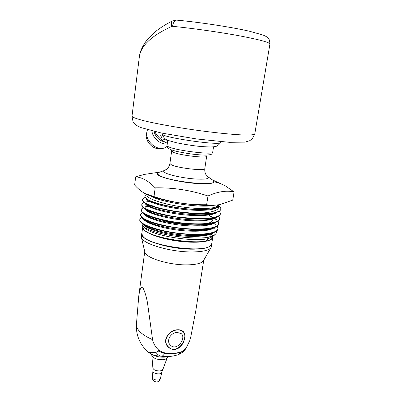 <?xml version="1.0" encoding="UTF-8"?>
<svg xmlns="http://www.w3.org/2000/svg" width="402" height="402" viewBox="0 0 402 402"><rect width="100%" height="100%" fill="white"/><g stroke="black" fill="none" stroke-linecap="round" stroke-linejoin="round"><path stroke-width="0.6" d="M177.197 332.429C170.89 332.424 165.624 340.956 170.463 345.187C176.855 351.79 186.754 337.921 181.166 333.575L177.197 332.429M177.563 330.012C169.111 329.931 161.78 340.956 168.448 346.901C177.312 356.137 189.85 336.781 182.734 331.444C181.453 330.374 179.729 329.896 177.563 330.012M210.316 236.612L210.055 235.291M212.12 179.719L213.171 180.463L213.789 181.583C215.296 186.443 170.277 181.659 159.981 175.739C158.338 174.89 157.539 174.136 157.589 173.483L158.393 172.569L159.901 172.051M209.733 236.758L209.929 236.11M139.79 219.713L139.745 219.964C139.67 220.914 140.283 221.929 141.579 223.004C149.574 231.462 202.703 238.773 214.552 232.21C216.668 231.281 217.819 230.15 218.005 228.823L217.11 226.22M214.693 223.979L213.859 223.406M213.221 223.004L212.723 222.708M140.439 214.753L142.052 217.794C149.629 226.1 204.141 233.597 215.618 227.04C217.567 226.165 218.628 225.115 218.799 223.879L217.814 221.246M216.155 219.668L215.583 219.241M215.527 219.206L214.427 218.477M213.537 217.944L209.276 215.849M152.921 206.141L151.76 206.211M150.082 206.357L144.956 207.251M143.569 207.713C142.001 208.337 141.162 209.11 141.052 210.025L142.544 212.573C149.69 220.718 205.588 228.396 216.668 221.859C218.467 221.04 219.442 220.055 219.598 218.909L219.608 218.809M151.911 201.452L151.448 201.487M141.75 204.784L143.042 207.347C149.755 215.311 207.035 223.175 217.713 216.668C219.361 215.899 220.256 214.985 220.396 213.929L220.407 213.824M142.408 199.774L143.554 202.111C149.067 208.527 194.543 216.512 212.959 213.03C208.924 213.532 203.859 213.643 197.759 213.356C213.693 212.608 220.572 209.824 218.412 205.005M141.65 217.432L139.795 219.582C138.705 223.803 156.664 230.547 177.779 233.15C199.402 235.823 217.864 233.597 218.065 228.447L217.331 226.065M216.346 224.924L215.226 223.959M213.588 222.829L213.216 222.597M142.419 212.467L140.449 214.618C139.368 218.693 157.388 225.296 178.548 227.909C200.216 230.582 218.693 228.497 218.859 223.497L218.05 221.09M217.266 220.211L215.01 218.437M214.975 218.417L208.829 215.266M152.971 205.774L150.926 205.909M148.177 206.226L145.328 206.789M143.253 207.492L142.484 207.889L141.102 209.643C140.047 213.568 158.122 220.02 179.317 222.638C201.025 225.321 219.507 223.381 219.658 218.532L218.758 216.1M151.157 201.146L145.81 201.97M144.107 202.502L142.996 203.045L141.76 204.643C140.715 208.412 158.845 214.728 180.086 217.351C201.844 220.04 220.341 218.241 220.457 213.542L219.432 211.05M151.584 196.342L151.308 196.367M145.238 197.422L143.524 198.176L142.419 199.633C142.414 202.176 148.122 205 159.534 208.105C171.674 211.115 184.417 212.869 197.759 213.356M213.301 181.684C217.291 182.297 221.296 183.694 225.316 185.875L234.09 191.935L232.748 200.111L220.472 204.437C215.909 205.316 211.296 205.412 206.638 204.724C188.573 205.025 171.026 202.312 154.001 196.583L144.921 193.528C141.238 191.458 137.811 188.618 134.635 185.005L135.675 176.855L144.172 174.443L151.227 173.388M135.675 176.855C142.117 177.327 148.619 180.99 155.182 187.85L154.001 196.583M234.09 191.935C226.462 190.241 217.763 191.588 207.995 195.975L206.638 204.724M207.995 195.975C190.754 190.206 173.151 187.493 155.182 187.85M147.936 194.915C162.142 201.472 200.864 207.161 216.643 205.005M146.991 194.684L146.976 194.789C145.253 199.307 173.749 207.367 196.729 208.367C210.065 208.884 217.115 207.764 217.884 205.005L217.904 204.864M144.449 224.467L144.117 224.693M142.755 226.607L143.363 228.728C147.856 238.296 205.327 246.577 211.769 238.587L212.954 235.939M212.708 235.838L210.482 233.085M143.614 226.622C148.011 236.105 205.804 244.431 212.125 236.497L215.206 234.416C216.286 233.467 216.638 232.421 216.266 231.271M212.733 235.828L213.135 234.798L212.738 233.16M141.846 223.19L142.368 225.1C146.65 234.657 208.377 243.044 215.206 234.411M147.248 199.166C152.654 204.497 188.819 211.135 207.306 209.291L196.955 209.462C176.719 208.934 150.373 202.834 146.021 198.256C144.78 197.126 144.569 196.146 145.388 195.317L146.665 194.382M207.306 209.291C214.181 208.708 217.824 207.482 218.231 205.613M218.291 204.809L220.407 207.603C221.376 209.14 220.773 210.442 218.598 211.512L212.959 213.03M144.78 224.643L144.424 224.874M141.579 223.004L144.378 224.919L143.906 225.286M143.74 229.21C148.906 238.476 203.482 246.471 211.115 239.069M212.417 235.954L210.357 233.391M212 179.629L212.402 179.855C214.145 180.895 214.557 181.769 213.633 182.483C211.809 183.669 206.849 184.056 198.749 183.644C182.217 182.82 159.604 177.649 157.564 174.403C156.795 173.443 157.353 172.709 159.237 172.197L159.996 172.021M143.318 223.813L144.363 224.909C151.961 232.708 199.915 239.331 211.276 233.26L212.658 232.527M144.901 219.758C152.247 227.437 201.231 234.16 212.316 228.115L213.653 227.386M145.403 214.573C152.398 222.09 202.598 228.999 213.336 222.954L214.603 222.236M145.891 209.352C152.433 216.723 203.95 223.798 214.367 217.789M146.434 204.146C152.484 211.311 205.286 218.598 215.377 212.603M218.095 204.638C220.914 209.226 206.216 211.623 185.885 209.663C165.549 207.698 146.75 202.121 145.971 198.487M217.14 212.01C214.633 215.598 197.975 216.693 179.714 214.341C161.458 212.02 146.283 207.025 145.313 203.583M216.246 217.16C213.432 220.793 196.799 221.954 178.639 219.567C160.468 217.211 145.599 212.161 144.645 208.603M215.643 221.904C213.356 225.808 196.849 227.241 178.468 224.899C160.122 222.577 144.886 217.326 143.981 213.598M214.427 227.426C211.045 231.17 194.473 232.376 176.719 229.994C158.926 227.638 144.449 222.447 143.348 218.688M213.854 232.125C210.99 236.23 194.035 237.637 175.885 235.19C157.715 232.798 143.057 227.23 142.625 223.361M157.88 174.719L157.323 173.664L158.046 172.785M213.537 180.86L213.995 181.83L213.14 182.764M161.081 148.378C153.127 150.82 143.564 140.057 146.896 132.338M167.021 146.368C158.7 153.77 142.71 140.263 147.554 129.756M167.247 143.931C160.504 144.805 152.7 138.218 151.886 130.886M164.709 141.931C159.197 140.584 155.619 137.067 153.976 131.394M139.388 56.481L139.393 56.451C141.107 45.476 151.896 35.471 171.765 26.431C171.131 23.617 171.378 21.788 172.503 20.949L176.619 20.12C174.579 20.427 173.222 22.492 172.543 26.316L171.765 26.431M172.749 20.834L172.503 20.949C165.981 24.17 160.308 27.723 155.489 31.607L148.926 37.783C145.765 40.994 140.599 48.602 139.524 55.642M176.97 20.15L176.619 20.12C199.317 22.18 231.336 27.075 249.642 31.276L263.235 35.105L266.139 36.487C268.34 38.321 269.536 38.135 269.933 43.979M167.719 140.484L162.152 138.806L160.669 135.308M141.911 232.959L141.685 233.753C139.64 239.914 169.729 249.401 192.588 249.18C204.633 249.029 211.04 247.25 211.814 243.858L211.799 243.185M142.926 236.225C148.408 245.743 201.874 253.577 209.889 246.029M141.353 236.27L141.378 237.2C141.489 243.486 170.463 252.205 192.161 251.953C203.176 251.818 209.512 250.255 211.171 247.26L211.784 244.029M177.599 329.791C168.946 329.705 161.423 340.946 168.262 347.052C170.056 348.77 172.177 349.564 174.624 349.433C182.99 348.911 187.84 334.846 182.875 331.248C181.568 330.158 179.81 329.675 177.599 329.791M141.414 237.361L144.851 251.994C145.122 257.752 169.267 265.285 187.427 264.873C196.678 264.657 202.07 263.189 203.598 260.461L210.924 247.697M203.739 260.21L195.739 311.078L190.925 336.263L189.744 340.67L186.171 348.047C183.166 351.599 179.171 353.358 174.192 353.323L173.87 353.348C168.589 354.232 163.559 353.172 158.79 350.157C155.584 347.293 153.509 343.795 152.564 339.665L147.514 302.987C146.534 297.4 145.097 292.485 143.202 288.254C140.363 285.5 139.474 291.646 138.765 296.038L136.444 324.208M155.951 352.343L158.202 351.041L164.468 353.504C163.664 355.227 162.614 356.137 161.313 356.222C156.398 355.906 152.991 355.187 151.082 354.056L148.75 352.514L155.951 352.343C157.453 354.514 159.242 355.805 161.313 356.222C166.217 356.755 170.589 356.594 174.428 355.74L177.845 354.82M177.87 354.81L185.618 348.911L186.171 348.047M173.87 353.348L164.468 353.504C171.091 353.991 176.759 353.539 181.478 352.142L174.192 353.323M158.202 351.041L158.79 350.157M144.815 224.663L144.233 225.014M142.725 226.904L142.675 227.195C141.926 231.642 157.509 238.195 176.744 240.934C195.97 243.738 212.492 241.808 212.738 237.291L212.753 237.145M211.844 234.899L210.346 233.472M141.851 233.401L142.534 235.728C147.343 245.567 203.739 253.697 210.568 245.532L211.733 243.612L212.713 237.456M158.092 174.483L157.921 174.759M213.09 182.784L213.01 182.473M207.487 176.393L208.12 176.865C209.643 178.99 204.698 179.649 193.277 178.84C182.619 177.905 170.131 175.252 165.684 173.021C163.634 171.991 163.167 171.162 164.282 170.548L165.202 170.207M206.683 156.227L204.799 168.574C205.658 171.247 178.207 168.227 171.528 164.865L169.92 163.508M207.191 155.107L206.688 156.187C207.608 158.524 180.046 155.358 173.287 152.313L171.649 151.107M213.542 146.81L212.713 152.197C214.02 155.077 177.774 150.845 169.096 147.042C167.689 146.479 166.996 146.001 167.016 145.614L167.021 145.574M150.599 195.985C160.931 202.492 202.246 208.522 214.045 205.236M156.006 218.035C171.041 224.261 203.899 227.236 210.457 223.125M178.498 217.145L196.075 218.613M211.924 219.391C215.663 224.829 190.694 226.105 168.8 221.005M148.393 210.382L148.655 210.07M162.745 214.326L168.795 216M202.075 219.045L205.08 218.537M132.007 116.138L132.002 116.203C132.364 117.283 136.549 118.846 144.559 120.886C156.046 123.655 174.086 126.962 193.241 129.756C212.397 132.479 230.487 134.379 242.039 134.931C250.109 135.208 254.355 134.866 254.783 133.896L269.918 44.064C269.898 42.436 259.591 39.657 238.999 35.738C218.974 32.034 192.136 28.235 172.543 26.316M221.246 141.73L220.839 142.393C221.939 146.187 160.534 137.338 162.046 133.921C163.262 137.062 164.785 138.966 166.624 139.63L169.197 140.74L176.071 142.66C182.548 144.027 189.583 145.187 197.181 146.142C204.216 146.836 209.553 147.072 213.191 146.851L216.06 146.278C216.949 146.383 218.517 145.132 220.768 142.519M158.031 380.026C159.448 379.85 160.252 379.393 160.443 378.649C158.77 382.257 158.614 380.97 157.835 381.674C156.75 382.387 155.237 381.98 153.288 380.443C152.951 380.473 152.639 379.483 152.358 377.488L152.68 378.372C153.876 379.578 155.659 380.126 158.031 380.026M152.358 377.488L152.906 371.146C153.438 372.961 155.509 373.87 159.102 373.88C160.649 373.699 161.524 373.212 161.73 372.423L167.262 357.69M152.906 371.146L152.906 368.096C153.7 369.991 155.981 370.935 159.755 370.92C161.333 370.744 162.282 370.267 162.609 369.493M152.906 368.096L151.815 355.333C153.077 358.247 156.73 359.71 162.785 359.73C165.302 359.468 166.81 358.75 167.307 357.564L167.83 356.669M152.634 354.78C156.247 356.604 160.277 357.388 164.719 357.132M152.564 339.665C141.735 334.831 136.358 329.73 136.434 324.369C136.042 331.137 137.534 337.459 140.901 343.333C143.001 346.851 145.599 349.896 148.7 352.474M206 240.873L208.186 239.029M182.734 331.444L181.82 330.544M167.85 346.253L166.704 345.011M157.589 173.483L157.483 174.252M213.774 181.664L213.653 182.423M171.468 149.921L171.644 151.137L169.91 163.544C169.026 167.719 166.73 169.257 166.88 169.121L164.282 170.548L158.393 172.569M204.794 168.619C204.467 172.875 206.186 174.93 206.085 174.775L208.12 176.865L213.171 180.463M212.703 152.247C212.045 153.855 211.236 154.664 210.276 154.669L206.648 155.127C202.965 155.142 197.96 154.78 191.633 154.051C184.523 152.991 178.98 151.966 175.011 150.971L170.579 149.594C166.569 147.343 167.895 148.665 167.016 145.614L167.765 140.177M218.005 228.823L218.065 228.447M139.745 219.964L139.795 219.582M140.398 215.005L140.449 214.623M141.052 210.025L141.102 209.643M141.705 205.03L141.755 204.648M142.363 200.015L142.419 199.633M146.976 194.789L147.011 194.538M142.871 225.723L142.735 226.738M147.298 214.949L147.243 215.346M146.609 220.09L146.554 220.487M145.921 225.215L145.871 225.607M212.025 222.854L211.924 223.502M211.211 227.989L211.12 228.582M210.402 233.105L210.316 233.637M159.237 172.197L144.167 174.438M212.402 179.855L225.316 185.875M214.552 232.21L211.276 233.26M142.052 217.794L144.157 219.246M215.618 227.04L212.316 228.115M142.544 212.573L144.539 213.964M216.668 221.859L213.467 222.919M143.042 207.347L144.936 208.673M217.713 216.668L214.648 217.693M143.554 202.111L145.343 203.377M141.976 212.708L142.459 212.502M142.484 207.889L143.308 207.532M142.996 203.045L144.157 202.538M143.524 198.176L145.258 197.412M214.723 229.039L213.613 228.115M213.477 228.205L212.934 227.587M144.614 219.507L143.876 218.653M145.077 214.271L144.418 213.467M145.554 209.025L145.001 208.286M214.482 217.738L215.618 217.06M146.052 203.779L145.589 203.095M152.916 206.186L152.86 206.588M210.929 218.005L211.201 218.356M148.363 210.372L148.65 210.07M254.783 133.896L252.235 138.856L249.707 140.705L245.069 142.117L229.366 142.313L196.367 138.926L161.343 133.017L140.72 127.524C137.765 126.163 135.856 125.047 134.982 124.183L133.047 121.675L132.002 116.203L139.393 56.451M154.715 131.565C157.679 136.926 161.885 140.821 167.338 143.253M141.333 236.411L141.685 233.753M168.262 347.052L167.649 346.388M138.765 296.038L144.755 251.587M160.443 378.649L161.72 372.468M151.815 355.333L151.594 354.343M185.262 349.398L184.146 350.76C183.428 351.8 181.598 353.062 178.669 354.534M186.588 347.398L186.116 348.147M142.675 227.195L141.831 233.537"/></g></svg>
